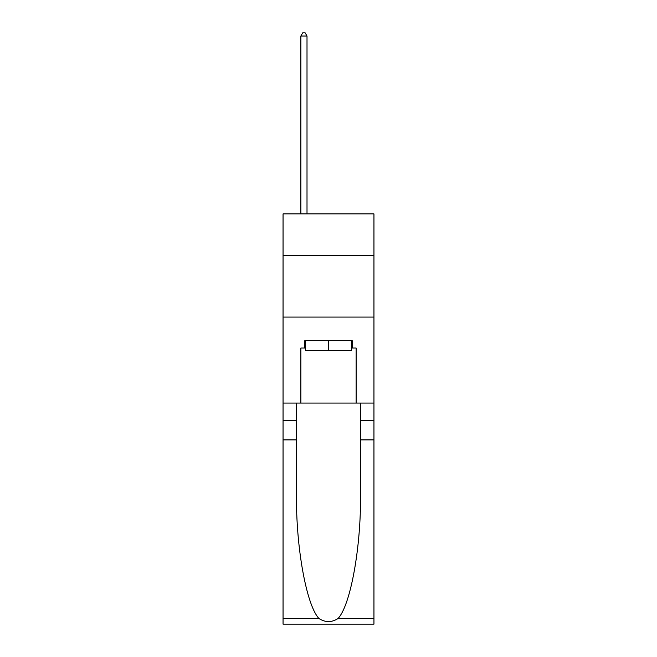 <?xml version="1.0" encoding="UTF-8"?>
<svg xmlns="http://www.w3.org/2000/svg" width="657" height="657" viewBox="0 0 657 657"><rect width="100%" height="100%" fill="white"/><g stroke="black" fill="none" stroke-linecap="round" stroke-linejoin="round"><path stroke-width="0.99" d="M373.948 255.663L373.948 213.903L283.052 213.903L283.052 255.663L373.948 255.663L373.948 403.061L356.135 403.061L356.135 348.029L352.209 348.029L352.209 340.663L304.791 340.663L304.791 348.029L305.53 348.029M283.052 439.903L296.504 439.903L296.504 494.68C295.847 547.035 306.474 605.524 318.998 618.549C325.33 622.59 331.662 622.59 338.002 618.549L373.948 618.549L373.948 624.15L283.052 624.15L283.052 255.663M351.47 340.663L351.47 350.485L305.53 350.485L305.53 340.663M328.5 340.663L328.5 350.485M338.002 618.549C350.526 605.524 361.153 547.035 360.496 494.68L360.496 403.061M360.496 439.903L373.948 439.903L373.948 403.061M296.504 403.061L296.504 439.903M373.948 618.549L373.948 439.903M283.052 403.061L300.865 403.061L300.865 348.029L304.791 348.029M283.052 317.076L373.948 317.076M300.865 403.061L356.135 403.061M351.47 348.029L352.209 348.029M307.008 213.903L307.008 36.045L300.865 36.045L300.865 213.903M300.865 36.045L302.705 32.85L305.16 32.85L307.008 36.045M360.496 420.25L373.948 420.25M296.504 420.25L283.052 420.25M283.052 618.549L318.998 618.549"/></g></svg>
